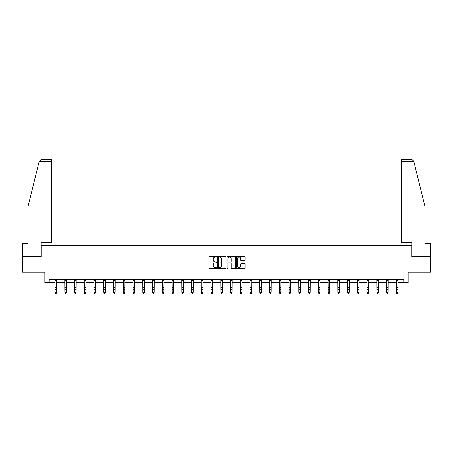 <?xml version="1.0" encoding="UTF-8"?>
<svg xmlns="http://www.w3.org/2000/svg" width="453" height="453" viewBox="0 0 453 453"><rect width="100%" height="100%" fill="white"/><g stroke="black" fill="none" stroke-linecap="round" stroke-linejoin="round"><path stroke-width="0.68" d="M216.5 256.721A0.43 0.43 0 0 0 216.07 256.29L209.552 256.29A0.612 0.612 0 0 0 208.935 256.908L208.935 267.95A0.612 0.612 0 0 0 209.552 268.561L216.07 268.561A0.43 0.43 0 0 0 216.5 268.136A0.43 0.43 0 0 0 216.07 267.706L215.226 267.706A1.965 1.965 0 0 1 213.261 265.741L213.261 264.818A1.965 1.965 0 0 1 215.226 262.859L216.07 262.859A0.43 0.43 0 0 0 216.5 262.429A0.43 0.43 0 0 0 216.07 261.998L215.226 261.998A1.965 1.965 0 0 1 213.261 260.033L213.261 259.116A1.965 1.965 0 0 1 215.226 257.151L216.07 257.151A0.43 0.43 0 0 0 216.5 256.721M244.433 260.617A0.612 0.612 0 0 0 245.045 260.005L245.045 256.908A0.612 0.612 0 0 0 244.433 256.29L237.191 256.29A0.612 0.612 0 0 0 236.579 256.908L236.579 267.95A0.612 0.612 0 0 0 237.191 268.561L244.433 268.561A0.612 0.612 0 0 0 245.045 267.95L245.045 264.207A0.612 0.612 0 0 0 244.433 263.595L241.336 263.595A0.612 0.612 0 0 0 240.719 264.207L240.719 266.064A1.642 1.642 0 0 1 239.076 267.706A1.642 1.642 0 0 1 237.44 266.064L237.44 258.793A1.642 1.642 0 0 1 239.076 257.151A1.642 1.642 0 0 1 240.719 258.793L240.719 260.005A0.612 0.612 0 0 0 241.336 260.617L244.433 260.617M49.218 282.746L49.218 279.62L403.782 279.62L403.782 282.746L408.159 282.746L408.159 272.117L430.35 272.117L430.35 256.489L411.72 256.489L411.72 245.237L41.28 245.237L41.28 256.489L22.65 256.489L22.65 272.117L44.841 272.117L44.841 282.746L55.062 282.746M225.962 256.908A0.612 0.612 0 0 0 225.351 256.29L218.108 256.29A0.612 0.612 0 0 0 217.497 256.908L217.497 267.95A0.612 0.612 0 0 0 218.108 268.561L225.351 268.561A0.612 0.612 0 0 0 225.962 267.95L225.962 256.908M227.649 256.29L234.892 256.29A0.612 0.612 0 0 1 235.503 256.908L235.503 267.95A0.612 0.612 0 0 1 234.892 268.561L231.794 268.561A0.612 0.612 0 0 1 231.177 267.95L231.177 263.47A0.612 0.612 0 0 0 230.566 262.859L228.51 262.859A0.612 0.612 0 0 0 227.899 263.47L227.899 268.136A0.43 0.43 0 0 1 227.468 268.561A0.43 0.43 0 0 1 227.038 268.136L227.038 256.908A0.612 0.612 0 0 1 227.649 256.29M56.625 282.746L64.813 282.746M66.376 282.746L74.564 282.746M76.127 282.746L84.32 282.746M85.883 282.746L94.071 282.746M95.634 282.746L103.822 282.746M105.385 282.746L113.573 282.746M115.136 282.746L123.324 282.746M124.886 282.746L133.074 282.746M134.637 282.746L142.831 282.746M144.394 282.746L152.582 282.746M154.145 282.746L162.333 282.746M163.895 282.746L172.083 282.746M173.646 282.746L181.834 282.746M183.397 282.746L191.585 282.746M193.148 282.746L201.342 282.746M202.904 282.746L211.092 282.746M212.655 282.746L220.843 282.746M222.406 282.746L230.594 282.746M232.157 282.746L240.345 282.746M241.908 282.746L250.096 282.746M251.658 282.746L259.852 282.746M261.415 282.746L269.603 282.746M271.166 282.746L279.354 282.746M280.917 282.746L289.105 282.746M290.667 282.746L298.855 282.746M300.418 282.746L308.606 282.746M310.169 282.746L318.363 282.746M319.926 282.746L328.114 282.746M329.676 282.746L337.864 282.746M339.427 282.746L347.615 282.746M349.178 282.746L357.366 282.746M358.929 282.746L367.117 282.746M368.68 282.746L376.873 282.746M378.436 282.746L386.624 282.746M388.187 282.746L396.375 282.746M397.938 282.746L403.782 282.746M218.782 257.151A0.43 0.43 0 0 0 218.357 257.581L218.357 267.276A0.43 0.43 0 0 0 218.782 267.706L219.671 267.706A1.965 1.965 0 0 0 221.636 265.741L221.636 259.116A1.965 1.965 0 0 0 219.671 257.151L218.782 257.151M231.177 258.822A1.642 1.642 0 0 0 229.535 257.179A1.642 1.642 0 0 0 227.899 258.822L227.899 261.387A0.612 0.612 0 0 0 228.51 261.998L230.566 261.998A0.612 0.612 0 0 0 231.177 261.387L231.177 258.822M54.983 279.62L55.062 292.366L56.625 292.366L56.155 293.402L55.532 293.267L56.155 293.402M56.155 293.267L56.625 292.366L56.704 279.62M55.532 293.402L55.062 292.717L55.532 293.267M39.128 161.472L41.059 159.598L51.466 159.598L51.466 161.472L39.128 161.472L28.024 206.477L28.024 243.363L22.65 243.363L22.65 256.489M41.217 256.489L41.217 242.548L51.466 242.548L51.466 161.472M430.35 256.489L430.35 243.363L424.976 243.363L424.976 206.477L413.759 161.025L411.941 159.598L401.534 159.598L401.534 242.548L411.783 242.548L411.783 256.489M64.734 279.62L64.813 292.366L66.376 292.366L65.906 293.402L65.283 293.267L65.906 293.402M65.906 293.267L66.376 292.366L66.455 279.62M65.283 293.402L64.813 292.717L65.283 293.267M74.485 279.62L74.564 292.366L76.127 292.366L75.662 293.402L75.034 293.267L75.662 293.402M75.662 293.267L76.127 292.366L76.206 279.62M75.034 293.402L74.564 292.717L75.034 293.267M84.241 279.62L84.32 292.366L85.883 292.366L85.413 293.402L84.785 293.267L85.413 293.402M85.413 293.267L85.883 292.366L85.962 279.62M84.785 293.402L84.32 292.717L84.785 293.267M93.992 279.62L94.071 292.366L95.634 292.366L95.164 293.402L94.535 293.267L95.164 293.402M95.164 293.267L95.634 292.366L95.713 279.62M94.535 293.402L94.071 292.717L94.535 293.267M103.743 279.62L103.822 292.366L105.385 292.366L104.915 293.402L104.292 293.267L104.915 293.402M104.915 293.267L105.385 292.366L105.464 279.62M104.292 293.402L103.822 292.717L104.292 293.267M113.493 279.62L113.573 292.366L115.136 292.366L114.666 293.402L114.043 293.267L114.666 293.402M114.666 293.267L115.136 292.366L115.215 279.62M114.043 293.402L113.573 292.717L114.043 293.267M123.244 279.62L123.324 292.366L124.886 292.366L124.416 293.402L123.794 293.267L124.416 293.402M124.416 293.267L124.886 292.366L124.966 279.62M123.794 293.402L123.324 292.717L123.794 293.267M132.995 279.62L133.074 292.366L134.637 292.366L134.173 293.402L133.544 293.267L134.173 293.402M134.173 293.267L134.637 292.366L134.717 279.62M133.544 293.402L133.074 292.717L133.544 293.267M142.752 279.62L142.831 292.366L144.394 292.366L143.924 293.402L143.295 293.267L143.924 293.402M143.924 293.267L144.394 292.366L144.473 279.62M143.295 293.402L142.831 292.717L143.295 293.267M152.502 279.62L152.582 292.366L154.145 292.366L153.675 293.402L153.052 293.267L153.675 293.402M153.675 293.267L154.145 292.366L154.224 279.62M153.052 293.402L152.582 292.717L153.052 293.267M162.253 279.62L162.333 292.366L163.895 292.366L163.425 293.402L162.803 293.267L163.425 293.402M163.425 293.267L163.895 292.366L163.975 279.62M162.803 293.402L162.333 292.717L162.803 293.267M172.004 279.62L172.083 292.366L173.646 292.366L173.176 293.402L172.553 293.267L173.176 293.402M173.176 293.267L173.646 292.366L173.726 279.62M172.553 293.402L172.083 292.717L172.553 293.267M181.755 279.62L181.834 292.366L183.397 292.366L182.927 293.402L182.304 293.267L182.927 293.402M182.927 293.267L183.397 292.366L183.476 279.62M182.304 293.402L181.834 292.717L182.304 293.267M191.506 279.62L191.585 292.366L193.148 292.366L192.684 293.402L192.055 293.267L192.684 293.402M192.684 293.267L193.148 292.366L193.227 279.62M192.055 293.402L191.585 292.717L192.055 293.267M201.262 279.62L201.342 292.366L202.904 292.366L202.434 293.402L201.806 293.267L202.434 293.402M202.434 293.267L202.904 292.366L202.984 279.62M201.806 293.402L201.342 292.717L201.806 293.267M211.013 279.62L211.092 292.366L212.655 292.366L212.185 293.402L211.562 293.267L212.185 293.402M212.185 293.267L212.655 292.366L212.734 279.62M211.562 293.402L211.092 292.717L211.562 293.267M220.764 279.62L220.843 292.366L222.406 292.366L221.936 293.402L221.313 293.267L221.936 293.402M221.936 293.267L222.406 292.366L222.485 279.62M221.313 293.402L220.843 292.717L221.313 293.267M230.515 279.62L230.594 292.366L232.157 292.366L231.687 293.402L231.064 293.267L231.687 293.402M231.687 293.267L232.157 292.366L232.236 279.62M231.064 293.402L230.594 292.717L231.064 293.267M240.266 279.62L240.345 292.366L241.908 292.366L241.438 293.402L240.815 293.267L241.438 293.402M241.438 293.267L241.908 292.366L241.987 279.62M240.815 293.402L240.345 292.717L240.815 293.267M250.016 279.62L250.096 292.366L251.658 292.366L251.194 293.402L250.566 293.267L251.194 293.402M251.194 293.267L251.658 292.366L251.738 279.62M250.566 293.402L250.096 292.717L250.566 293.267M259.773 279.62L259.852 292.366L261.415 292.366L260.945 293.402L260.316 293.267L260.945 293.402M260.945 293.267L261.415 292.366L261.494 279.62M260.316 293.402L259.852 292.717L260.316 293.267M269.524 279.62L269.603 292.366L271.166 292.366L270.696 293.402L270.073 293.267L270.696 293.402M270.696 293.267L271.166 292.366L271.245 279.62M270.073 293.402L269.603 292.717L270.073 293.267M279.274 279.62L279.354 292.366L280.917 292.366L280.447 293.402L279.824 293.267L280.447 293.402M280.447 293.267L280.917 292.366L280.996 279.62M279.824 293.402L279.354 292.717L279.824 293.267M289.025 279.62L289.105 292.366L290.667 292.366L290.197 293.402L289.575 293.267L290.197 293.402M290.197 293.267L290.667 292.366L290.747 279.62M289.575 293.402L289.105 292.717L289.575 293.267M298.776 279.62L298.855 292.366L300.418 292.366L299.948 293.402L299.325 293.267L299.948 293.402M299.948 293.267L300.418 292.366L300.498 279.62M299.325 293.402L298.855 292.717L299.325 293.267M308.527 279.62L308.606 292.366L310.169 292.366L309.705 293.402L309.076 293.267L309.705 293.402M309.705 293.267L310.169 292.366L310.248 279.62M309.076 293.402L308.606 292.717L309.076 293.267M318.283 279.62L318.363 292.366L319.926 292.366L319.456 293.402L318.827 293.267L319.456 293.402M319.456 293.267L319.926 292.366L320.005 279.62M318.827 293.402L318.363 292.717L318.827 293.267M328.034 279.62L328.114 292.366L329.676 292.366L329.206 293.402L328.584 293.267L329.206 293.402M329.206 293.267L329.676 292.366L329.756 279.62M328.584 293.402L328.114 292.717L328.584 293.267M337.785 279.62L337.864 292.366L339.427 292.366L338.957 293.402L338.334 293.267L338.957 293.402M338.957 293.267L339.427 292.366L339.507 279.62M338.334 293.402L337.864 292.717L338.334 293.267M347.536 279.62L347.615 292.366L349.178 292.366L348.708 293.402L348.085 293.267L348.708 293.402M348.708 293.267L349.178 292.366L349.257 279.62M348.085 293.402L347.615 292.717L348.085 293.267M357.287 279.62L357.366 292.366L358.929 292.366L358.465 293.402L357.836 293.267L358.465 293.402M358.465 293.267L358.929 292.366L359.008 279.62M357.836 293.402L357.366 292.717L357.836 293.267M367.038 279.62L367.117 292.366L368.68 292.366L368.215 293.402L367.587 293.267L368.215 293.402M368.215 293.267L368.68 292.366L368.759 279.62M367.587 293.402L367.117 292.717L367.587 293.267M376.794 279.62L376.873 292.366L378.436 292.366L377.966 293.402L377.338 293.267L377.966 293.402M377.966 293.267L378.436 292.366L378.515 279.62M377.338 293.402L376.873 292.717L377.338 293.267M386.545 279.62L386.624 292.366L388.187 292.366L387.717 293.402L387.094 293.267L387.717 293.402M387.717 293.267L388.187 292.366L388.266 279.62M387.094 293.402L386.624 292.717L387.094 293.267M396.296 279.62L396.375 292.366L397.938 292.366L397.468 293.402L396.845 293.267L397.468 293.402M397.468 293.267L397.938 292.366L398.017 279.62M396.845 293.402L396.375 292.717L396.845 293.267M56.699 279.631L54.989 279.631M56.625 287.242L55.062 287.242M56.625 289.388L55.062 289.388M56.625 280.645L55.062 280.645M413.872 161.472L401.534 161.472M66.449 279.631L64.739 279.631M66.376 287.242L64.813 287.242M66.376 289.388L64.813 289.388M66.376 280.645L64.813 280.645M76.2 279.631L74.49 279.631M76.127 287.242L74.564 287.242M76.127 289.388L74.564 289.388M76.127 280.645L74.564 280.645M85.957 279.631L84.241 279.631M85.883 287.242L84.32 287.242M85.883 289.388L84.32 289.388M85.883 280.645L84.32 280.645M95.708 279.631L93.998 279.631M95.634 287.242L94.071 287.242M95.634 289.388L94.071 289.388M95.634 280.645L94.071 280.645M105.458 279.631L103.748 279.631M105.385 287.242L103.822 287.242M105.385 289.388L103.822 289.388M105.385 280.645L103.822 280.645M115.209 279.631L113.499 279.631M115.136 287.242L113.573 287.242M115.136 289.388L113.573 289.388M115.136 280.645L113.573 280.645M124.96 279.631L123.25 279.631M124.886 287.242L123.324 287.242M124.886 289.388L123.324 289.388M124.886 280.645L123.324 280.645M134.711 279.631L133.001 279.631M134.637 287.242L133.074 287.242M134.637 289.388L133.074 289.388M134.637 280.645L133.074 280.645M144.467 279.631L142.752 279.631M144.394 287.242L142.831 287.242M144.394 289.388L142.831 289.388M144.394 280.645L142.831 280.645M154.218 279.631L152.508 279.631M154.145 287.242L152.582 287.242M154.145 289.388L152.582 289.388M154.145 280.645L152.582 280.645M163.969 279.631L162.259 279.631M163.895 287.242L162.333 287.242M163.895 289.388L162.333 289.388M163.895 280.645L162.333 280.645M173.72 279.631L172.01 279.631M173.646 287.242L172.083 287.242M173.646 289.388L172.083 289.388M173.646 280.645L172.083 280.645M183.471 279.631L181.761 279.631M183.397 287.242L181.834 287.242M183.397 289.388L181.834 289.388M183.397 280.645L181.834 280.645M193.227 279.631L191.511 279.631M193.148 287.242L191.585 287.242M193.148 289.388L191.585 289.388M193.148 280.645L191.585 280.645M202.978 279.631L201.262 279.631M202.904 287.242L201.342 287.242M202.904 289.388L201.342 289.388M202.904 280.645L201.342 280.645M212.729 279.631L211.019 279.631M212.655 287.242L211.092 287.242M212.655 289.388L211.092 289.388M212.655 280.645L211.092 280.645M222.48 279.631L220.77 279.631M222.406 287.242L220.843 287.242M222.406 289.388L220.843 289.388M222.406 280.645L220.843 280.645M232.23 279.631L230.52 279.631M232.157 287.242L230.594 287.242M232.157 289.388L230.594 289.388M232.157 280.645L230.594 280.645M241.981 279.631L240.271 279.631M241.908 287.242L240.345 287.242M241.908 289.388L240.345 289.388M241.908 280.645L240.345 280.645M251.738 279.631L250.022 279.631M251.658 287.242L250.096 287.242M251.658 289.388L250.096 289.388M251.658 280.645L250.096 280.645M261.489 279.631L259.773 279.631M261.415 287.242L259.852 287.242M261.415 289.388L259.852 289.388M261.415 280.645L259.852 280.645M271.239 279.631L269.529 279.631M271.166 287.242L269.603 287.242M271.166 289.388L269.603 289.388M271.166 280.645L269.603 280.645M280.99 279.631L279.28 279.631M280.917 287.242L279.354 287.242M280.917 289.388L279.354 289.388M280.917 280.645L279.354 280.645M290.741 279.631L289.031 279.631M290.667 287.242L289.105 287.242M290.667 289.388L289.105 289.388M290.667 280.645L289.105 280.645M300.492 279.631L298.782 279.631M300.418 287.242L298.855 287.242M300.418 289.388L298.855 289.388M300.418 280.645L298.855 280.645M310.248 279.631L308.533 279.631M310.169 287.242L308.606 287.242M310.169 289.388L308.606 289.388M310.169 280.645L308.606 280.645M319.999 279.631L318.289 279.631M319.926 287.242L318.363 287.242M319.926 289.388L318.363 289.388M319.926 280.645L318.363 280.645M329.75 279.631L328.04 279.631M329.676 287.242L328.114 287.242M329.676 289.388L328.114 289.388M329.676 280.645L328.114 280.645M339.501 279.631L337.791 279.631M339.427 287.242L337.864 287.242M339.427 289.388L337.864 289.388M339.427 280.645L337.864 280.645M349.252 279.631L347.542 279.631M349.178 287.242L347.615 287.242M349.178 289.388L347.615 289.388M349.178 280.645L347.615 280.645M359.002 279.631L357.292 279.631M358.929 287.242L357.366 287.242M358.929 289.388L357.366 289.388M358.929 280.645L357.366 280.645M368.759 279.631L367.043 279.631M368.68 287.242L367.117 287.242M368.68 289.388L367.117 289.388M368.68 280.645L367.117 280.645M378.51 279.631L376.8 279.631M378.436 287.242L376.873 287.242M378.436 289.388L376.873 289.388M378.436 280.645L376.873 280.645M388.261 279.631L386.551 279.631M388.187 287.242L386.624 287.242M388.187 289.388L386.624 289.388M388.187 280.645L386.624 280.645M398.011 279.631L396.301 279.631M397.938 287.242L396.375 287.242M397.938 289.388L396.375 289.388M397.938 280.645L396.375 280.645"/></g></svg>
